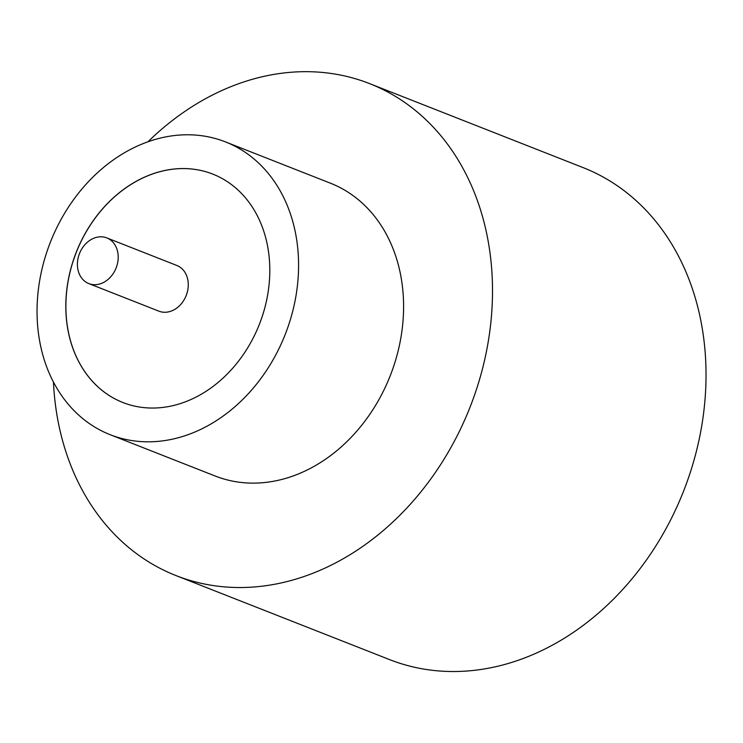 <?xml version="1.0" encoding="UTF-8"?>
<svg xmlns="http://www.w3.org/2000/svg" width="743" height="743" viewBox="0 0 743 743"><rect width="100%" height="100%" fill="white"/><g stroke="black" fill="none" stroke-linecap="round" stroke-linejoin="round"><path stroke-width="1.11" d="M118.193 258.127A24.547 19.68 -68.5 0 0 106.797 237.909A24.547 19.68 -68.5 0 0 77.421 263.384A24.547 19.68 -68.5 0 0 88.816 283.594A24.547 19.68 -68.5 0 0 118.193 258.127M88.816 283.594L158.9 311.168A24.547 19.68 -68.5 0 0 188.267 285.702A24.547 19.68 -68.5 0 0 176.871 265.483L106.797 237.909M110.205 434.72L215.219 476.031A157.349 126.161 -68.5 0 0 403.486 312.775A157.349 126.161 -68.5 0 0 330.421 183.187L225.417 141.876A157.349 126.161 -68.5 0 0 37.15 305.132A157.349 126.161 -68.5 0 0 110.205 434.72A157.349 126.161 -68.5 0 0 298.472 271.464A157.349 126.161 -68.5 0 0 225.417 141.876M53.45 382.06A264.341 211.941 -68.5 0 0 176.045 575.602A264.341 211.941 -68.5 0 0 492.33 301.333A264.341 211.941 -68.5 0 0 369.596 83.615A264.341 211.941 -68.5 0 0 147.987 141.746M176.045 575.602L389.564 659.598A264.341 211.941 -68.5 0 0 705.85 385.329A264.341 211.941 -68.5 0 0 583.116 167.612L369.596 83.615M65.895 301.426A122.734 98.401 -68.5 0 0 122.883 402.511A122.734 98.401 -68.5 0 0 269.728 275.17A122.734 98.401 -68.5 0 0 212.739 174.085A122.734 98.401 -68.5 0 0 65.895 301.426M212.777 174.094A122.734 98.401 -68.5 0 0 65.969 301.454A122.734 98.401 -68.5 0 0 122.92 402.52"/></g></svg>
